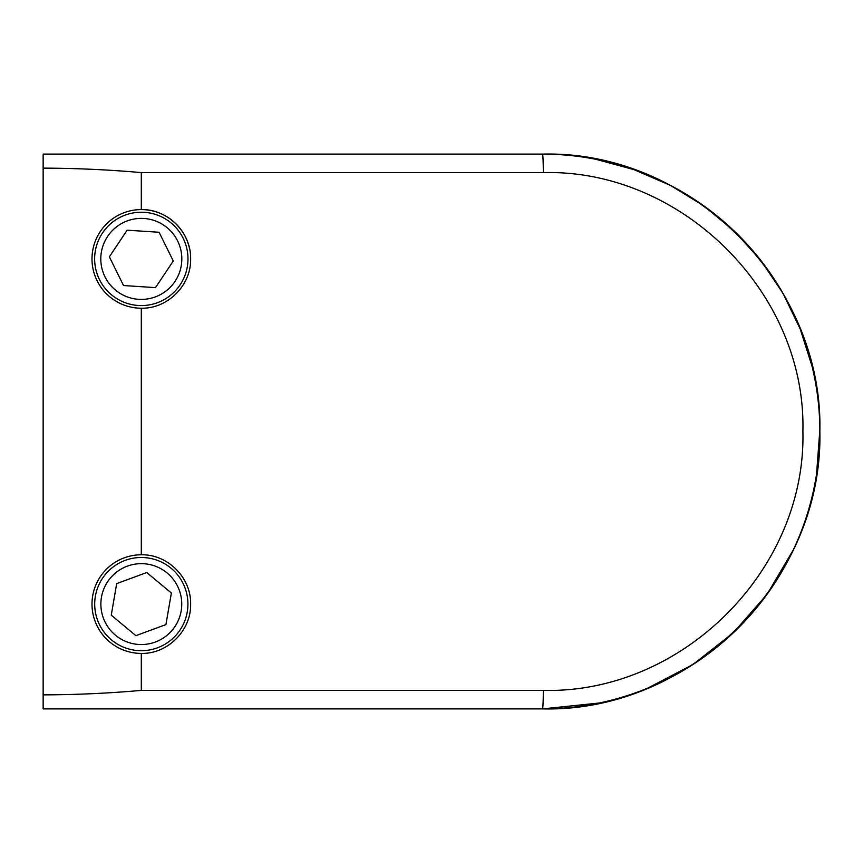 <?xml version="1.0" encoding="UTF-8"?>
<svg xmlns="http://www.w3.org/2000/svg" width="863" height="863" viewBox="0 0 863 863"><rect width="100%" height="100%" fill="white"/><g stroke="black" fill="none" stroke-linecap="round" stroke-linejoin="round"><path stroke-width="1.29" d="M94.639 258.9A46.678 46.678 0 0 1 141.305 212.222A46.678 46.678 0 0 1 187.983 258.9A46.678 46.678 0 0 1 141.305 305.578A46.678 46.678 0 0 1 94.639 258.9A46.678 46.678 0 0 0 141.305 305.578A46.678 46.678 0 0 0 187.983 258.9M155.491 287.627L173.269 260.982L159.094 232.266L127.131 230.184L109.353 256.818L123.528 285.534L155.491 287.627M94.703 604.1A46.602 46.602 0 0 1 141.305 557.498A46.602 46.602 0 0 1 187.918 604.1A46.602 46.602 0 0 1 141.305 650.702A46.602 46.602 0 0 1 94.703 604.1A46.602 46.602 0 0 0 141.305 650.702A46.602 46.602 0 0 0 187.918 604.1M135.879 635.664L165.933 624.585L171.37 593.021L146.742 572.536L116.688 583.604L111.251 615.179L135.879 635.664M141.305 308.21A49.31 49.31 0 0 1 91.996 258.9A49.31 49.31 0 0 1 141.305 209.59C167.746 208.943 191.273 232.546 190.626 258.9C191.306 285.232 167.67 308.9 141.305 308.21L141.305 554.79C167.746 554.132 191.273 577.746 190.626 604.1C191.306 630.432 167.67 654.1 141.305 653.41A49.31 49.31 0 0 1 91.996 604.1A49.31 49.31 0 0 1 141.305 554.79M289.72 154.11L542.46 154.11A277.39 277.39 0 0 1 819.85 431.5A277.39 277.39 0 0 1 542.46 708.89L43.15 708.89L43.15 154.876M43.15 155.297L43.15 158.479M43.15 700.907L43.15 705.632M43.15 154.11L542.46 154.11C690.573 150.27 823.539 283.107 819.85 431.306C823.518 579.807 691.155 712.514 542.46 708.89L599.235 703.021M647.66 688.167L692.967 664.51L733.399 632.719L767.078 594.273L793.27 549.99M816.549 474.197L819.85 429.828M812.159 366.624L800.238 329.051L782.957 293.28L760.95 260.594L734.37 231.208L703.971 205.977L670.346 185.351L633.938 169.623L595.934 159.31M43.15 694.866C76.052 694.769 108.77 693.28 141.305 690.4L543.302 690.4A18.49 0.841 -90 0 1 542.46 708.89L289.72 708.89M543.302 690.4C682.18 693.787 806.279 570.195 802.903 431.317C806.29 292.719 681.63 168.997 543.302 172.6L141.305 172.6C108.76 169.72 76.041 168.231 43.15 168.134M189.677 249.256A49.31 49.31 0 0 0 141.305 209.59L141.305 172.6M181.823 258.9A40.507 40.507 0 0 0 141.305 218.393A40.507 40.507 0 0 0 100.798 258.9A40.507 40.507 0 0 0 141.305 299.407A40.507 40.507 0 0 0 181.823 258.9M181.748 604.1A40.442 40.442 0 0 0 141.305 563.658A40.442 40.442 0 0 0 100.874 604.1A40.442 40.442 0 0 0 141.305 644.542A40.442 40.442 0 0 0 181.748 604.1M141.305 653.41L141.305 690.4M542.46 154.11A18.49 0.841 90 0 1 543.302 172.6"/></g></svg>
